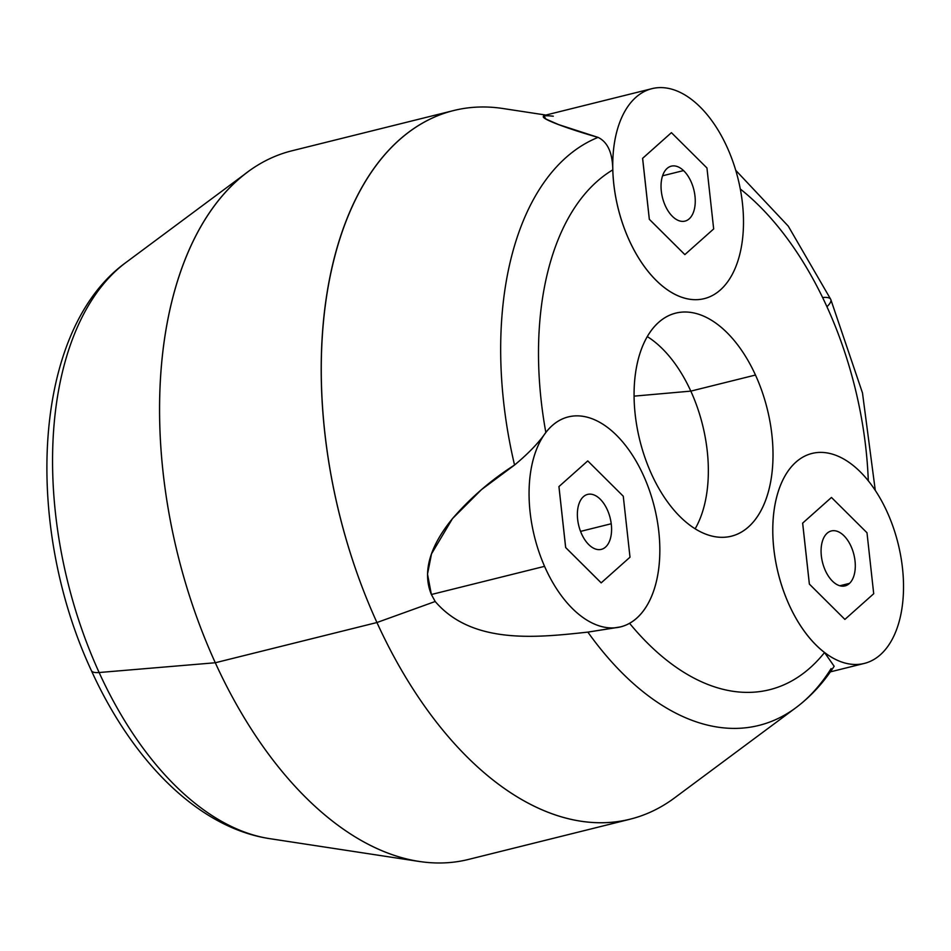 <?xml version="1.0" encoding="UTF-8"?>
<svg xmlns="http://www.w3.org/2000/svg" width="951" height="951" viewBox="0 0 951 951"><rect width="100%" height="100%" fill="white"/><g stroke="black" fill="none" stroke-linecap="round" stroke-linejoin="round"><path stroke-width="1.43" d="M834.146 666.271L824.541 652.529A108.188 61.744 -104 0 1 776.61 497.29L776.634 497.278A108.188 61.744 76 0 0 793.503 613.74A108.188 61.744 76 0 0 864.281 663.429A108.188 61.744 76 0 0 899.682 619.588A108.188 61.744 76 0 0 882.813 503.138A108.188 61.744 76 0 0 812.035 453.437A108.188 61.744 -104 0 1 812.023 453.449A108.188 61.744 76 0 0 776.634 497.278L776.61 497.29A108.188 61.744 -104 0 1 812.011 453.449A108.188 61.744 76 0 0 776.61 497.29A108.188 61.744 76 0 0 824.541 652.529A273.163 155.893 -104 0 1 629.562 623.297A273.163 155.893 76 0 0 824.541 652.529L834.158 666.259C823.435 682.806 810.716 696.596 795.987 707.651A305.235 174.199 -104 0 1 587.861 632.118L619.624 627.113M899.682 619.588A108.188 61.744 -104 0 1 816.077 645.075A108.188 61.744 -104 0 1 776.634 497.278A108.188 61.744 -104 0 1 860.239 471.803A108.188 61.744 -104 0 1 899.682 619.588M831.436 497.468L802.632 523.121L809.36 584.092L844.88 619.41L809.384 584.092L802.668 523.121L831.471 497.456L866.991 532.762L873.707 593.733L844.904 619.398L873.707 593.733L866.991 532.762L831.471 497.456L802.632 523.121L831.436 497.468M620.575 626.887A108.188 61.744 76 0 0 644.338 477.438A108.188 61.744 76 0 0 568.329 416.895A108.188 61.744 76 0 0 544.566 566.344L431.374 594.506L544.566 566.344A108.188 61.744 76 0 0 620.575 626.887L587.861 632.118C537.731 637.527 472.385 645.087 435.201 601.496C472.623 645.206 537.838 637.467 587.861 632.118A305.235 174.199 76 0 0 795.987 707.651L674.509 797.937A365.148 208.4 -104 0 1 376.941 622.525L435.201 601.496L431.374 594.506L427.51 574.083L431.516 553.862L452.45 518.652L481.503 489.599L514.55 465.027C528.209 453.698 538.646 442.845 545.85 432.479A108.188 61.744 -104 0 1 568.294 416.907A108.188 61.744 -104 0 1 568.318 416.907A108.188 61.744 76 0 0 545.85 432.479A273.163 155.893 -104 0 1 612.789 169.872A108.188 61.744 76 0 0 689.725 299.256A108.188 61.744 76 0 0 704.227 298.638A108.188 61.744 -104 0 1 704.215 298.638A108.188 61.744 -104 0 1 689.725 299.256A108.188 61.744 -104 0 1 612.789 169.872A273.163 155.893 76 0 0 545.85 432.479C538.706 442.786 528.269 453.627 514.55 465.027A305.235 174.199 -104 0 1 598.072 137.384C607.653 142.044 612.563 152.873 612.789 169.872C612.563 152.873 607.653 142.044 598.072 137.384L558.653 124.617L545.981 119.065L543.592 115.63L651.994 88.657A108.188 61.744 76 0 0 615.57 196.298A108.188 61.744 76 0 0 689.76 299.244L689.76 299.244A108.188 61.744 76 0 0 704.239 298.638A108.188 61.744 76 0 0 740.663 190.996A108.188 61.744 76 0 0 666.485 88.039A108.188 61.744 76 0 0 651.994 88.657M875.277 490.371L862.486 392.953L830.77 299.41A33.808 8.607 155.5 0 1 826.942 306.733A273.163 155.893 76 0 0 740.294 189.011A273.163 155.893 -104 0 1 826.942 306.733A273.163 155.893 -104 0 1 868.299 480.79A273.163 155.893 76 0 0 826.942 306.733A33.808 8.607 -24.5 0 0 830.77 299.41A33.808 8.607 -24.5 0 0 823.019 297.473M755.474 375.039A114.952 65.607 76 0 0 657.426 323.506A114.952 65.607 76 0 0 651.613 474.287A114.952 65.607 76 0 0 749.661 525.82A114.952 65.607 76 0 0 755.474 375.039L690.818 391.123A114.952 65.607 76 0 0 647.31 336.606A114.952 65.607 -104 0 1 690.818 391.123L755.474 375.039A114.952 65.607 -104 0 1 731.307 536.221A114.952 65.607 -104 0 1 651.613 474.287A114.952 65.607 -104 0 1 675.792 313.105A114.952 65.607 -104 0 1 755.474 375.039M795.987 707.651A305.235 174.199 76 0 0 831.126 668.601M695.133 528.804A114.952 65.607 76 0 0 690.818 391.123L634.103 396.139L690.818 391.123A114.952 65.607 -104 0 1 695.133 528.804M553.292 116.2C523.43 113.038 566.725 128.575 598.072 137.384A305.235 174.199 76 0 0 514.55 465.027C491.203 479.898 470.495 497.777 452.45 518.652C435.808 538.991 420.104 567.129 431.374 594.506L435.201 601.496L376.941 622.525A365.148 208.4 -104 0 1 333.444 261.703A365.148 208.4 -104 0 1 502.984 108.521L545.85 115.059M376.941 622.525A365.148 208.4 76 0 0 630.061 819.227L468.415 859.454A365.148 208.4 -104 0 1 215.295 662.752L376.941 622.525L215.295 662.752A365.148 208.4 -104 0 1 292.076 150.757L453.734 110.53A365.148 208.4 76 0 0 376.941 622.525M666.485 88.039A108.188 61.744 -104 0 1 742.446 203.288A108.188 61.744 -104 0 1 689.76 299.244A108.188 61.744 -104 0 1 613.799 183.995A108.188 61.744 -104 0 1 666.485 88.039M671.394 132.676L642.591 158.341L649.319 219.312L684.839 254.618L649.343 219.301L642.626 158.33L671.43 132.665L706.95 167.97L713.666 228.941L684.863 254.606L713.666 228.941L706.95 167.97L671.43 132.665L642.591 158.341L671.43 132.665M544.566 566.344A108.188 61.744 -104 0 1 552.21 425.608A108.188 61.744 -104 0 1 644.338 477.438A108.188 61.744 -104 0 1 636.683 618.174A108.188 61.744 -104 0 1 544.566 566.344M565.643 547.55L601.163 582.868L565.643 547.55L558.926 486.579L587.754 460.914L623.274 496.22L630.002 557.191L601.198 582.856L565.679 547.55L601.163 582.868L630.002 557.191L623.274 496.22L587.754 460.914L558.926 486.579L587.754 460.914L558.95 486.579L565.679 547.55M215.295 662.752A365.148 208.4 76 0 0 419.153 861.463L269.549 838.627A305.235 174.199 -104 0 1 99.13 672.523L215.295 662.752L99.13 672.523A305.235 174.199 -104 0 1 126.162 262.333A305.235 174.199 76 0 0 99.13 672.523A305.235 174.199 76 0 0 269.549 838.627C198.117 827.739 132.427 760.859 91.367 670.574A33.808 8.607 -24.5 0 0 99.13 672.523A33.808 8.607 155.5 0 1 91.367 670.574C23.43 524.595 32.025 329.973 126.162 262.333L247.629 172.048A365.148 208.4 76 0 0 215.295 662.752M849.552 583.343A28.316 16.167 -104 0 1 845.023 585.911A28.316 16.167 -104 0 1 823.768 566.594A28.316 16.167 -104 0 1 826.823 533.511A28.316 16.167 -104 0 1 831.352 530.943A28.316 16.167 -104 0 1 852.607 550.26A28.316 16.167 -104 0 1 849.552 583.343L839.828 585.768L849.552 583.343A28.316 16.167 76 0 0 850.979 546.207A28.316 16.167 76 0 0 826.823 533.511A28.316 16.167 76 0 0 825.397 570.659A28.316 16.167 76 0 0 849.552 583.343M809.36 584.092L844.904 619.398L809.36 584.092L802.632 523.121L809.384 584.092M672.749 216.685A28.316 16.167 76 0 0 694.385 209.101A28.316 16.167 76 0 0 683.543 170.586A28.316 16.167 76 0 0 661.908 178.17A28.316 16.167 76 0 0 672.749 216.685A28.316 16.167 -104 0 1 661.052 187.442A28.316 16.167 -104 0 1 671.311 166.152A28.316 16.167 -104 0 1 683.543 170.586A28.316 16.167 -104 0 1 695.24 199.829A28.316 16.167 -104 0 1 684.982 221.119A28.316 16.167 -104 0 1 672.749 216.685M649.343 219.301L642.626 158.33L649.343 219.301L684.863 254.606L649.343 219.301M662.574 175.804L683.543 170.586L662.574 175.804M611.231 523.751A28.316 16.167 76 0 0 591.035 494.187A28.316 16.167 76 0 0 577.721 520.019A28.316 16.167 76 0 0 597.917 549.583A28.316 16.167 76 0 0 611.231 523.751L580.55 531.395L611.231 523.751A28.316 16.167 -104 0 1 601.317 549.369A28.316 16.167 -104 0 1 577.721 520.019A28.316 16.167 -104 0 1 587.635 494.401A28.316 16.167 -104 0 1 611.231 523.751M830.354 671.87L864.281 663.429M735.741 170.324L788.26 226.136L830.77 299.41"/></g></svg>
